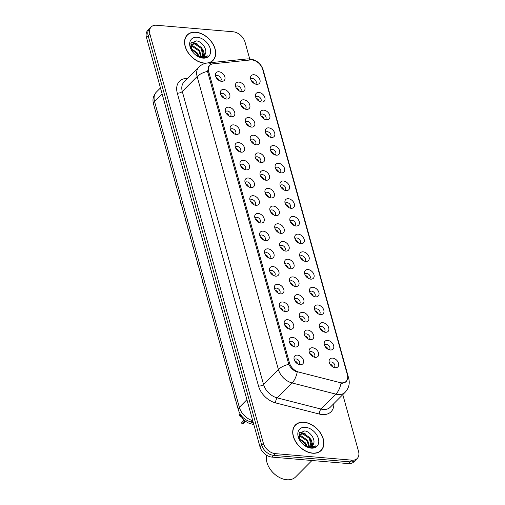 <?xml version="1.0" encoding="UTF-8"?>
<svg xmlns="http://www.w3.org/2000/svg" width="505" height="505" viewBox="0 0 505 505"><rect width="100%" height="100%" fill="white"/><g stroke="black" fill="none" stroke-linecap="round" stroke-linejoin="round"><path stroke-width="0.76" d="M226.467 99.049A5.606 3.87 -135.2 0 1 220.319 92.592A5.606 3.87 -135.2 0 1 223.81 89.454A5.606 3.87 -135.2 0 1 229.718 94.46A5.606 3.87 -135.2 0 1 226.827 99.062A5.606 3.87 -135.2 0 1 226.467 99.049M225.28 98.797A3.365 2.323 44.8 0 0 225.615 98.538A3.365 2.323 44.8 0 0 225.583 95.42A3.365 2.323 44.8 0 0 222.434 93.292A3.365 2.323 44.8 0 0 220.849 93.797A3.365 2.323 44.8 0 0 220.59 94.138M231.378 116.756A5.606 3.87 -135.2 0 1 225.23 110.298A5.606 3.87 -135.2 0 1 228.721 107.167A5.606 3.87 -135.2 0 1 234.629 112.167A5.606 3.87 -135.2 0 1 231.738 116.775A5.606 3.87 -135.2 0 1 231.378 116.756M230.192 116.51A3.365 2.323 44.8 0 0 230.532 116.251A3.365 2.323 44.8 0 0 230.495 113.126A3.365 2.323 44.8 0 0 227.345 110.999A3.365 2.323 44.8 0 0 225.76 111.504A3.365 2.323 44.8 0 0 225.501 111.851M236.289 134.469A5.606 3.87 -135.2 0 1 230.141 128.011A5.606 3.87 -135.2 0 1 233.632 124.88A5.606 3.87 -135.2 0 1 239.54 129.88A5.606 3.87 -135.2 0 1 236.649 134.488A5.606 3.87 -135.2 0 1 236.289 134.469M235.103 134.223A3.365 2.323 44.8 0 0 235.444 133.958A3.365 2.323 44.8 0 0 235.406 130.839A3.365 2.323 44.8 0 0 232.262 128.712A3.365 2.323 44.8 0 0 230.671 129.217A3.365 2.323 44.8 0 0 230.413 129.558M241.201 152.182A5.606 3.87 -135.2 0 1 235.052 145.724A5.606 3.87 -135.2 0 1 238.543 142.587A5.606 3.87 -135.2 0 1 244.452 147.593A5.606 3.87 -135.2 0 1 241.567 152.194A5.606 3.87 -135.2 0 1 241.201 152.182M240.014 151.929A3.365 2.323 44.8 0 0 240.355 151.67A3.365 2.323 44.8 0 0 240.317 148.552A3.365 2.323 44.8 0 0 237.173 146.425A3.365 2.323 44.8 0 0 235.582 146.93A3.365 2.323 44.8 0 0 235.324 147.271M246.112 169.888A5.606 3.87 -135.2 0 1 239.963 163.431A5.606 3.87 -135.2 0 1 243.454 160.3A5.606 3.87 -135.2 0 1 249.363 165.299A5.606 3.87 -135.2 0 1 246.478 169.907A5.606 3.87 -135.2 0 1 246.112 169.888M244.925 169.642A3.365 2.323 44.8 0 0 245.266 169.383A3.365 2.323 44.8 0 0 245.228 166.259A3.365 2.323 44.8 0 0 242.084 164.131A3.365 2.323 44.8 0 0 240.494 164.643A3.365 2.323 44.8 0 0 240.235 164.983M251.029 187.601A5.606 3.87 -135.2 0 1 244.875 181.143A5.606 3.87 -135.2 0 1 248.365 178.012A5.606 3.87 -135.2 0 1 254.274 183.012A5.606 3.87 -135.2 0 1 251.389 187.62A5.606 3.87 -135.2 0 1 251.029 187.601M249.836 187.355A3.365 2.323 44.8 0 0 250.177 187.09A3.365 2.323 44.8 0 0 250.139 183.971A3.365 2.323 44.8 0 0 246.995 181.844A3.365 2.323 44.8 0 0 245.405 182.349A3.365 2.323 44.8 0 0 245.146 182.69M255.94 205.314A5.606 3.87 -135.2 0 1 249.786 198.856A5.606 3.87 -135.2 0 1 253.276 195.719A5.606 3.87 -135.2 0 1 259.185 200.725A5.606 3.87 -135.2 0 1 256.3 205.327A5.606 3.87 -135.2 0 1 255.94 205.314M254.747 205.062A3.365 2.323 44.8 0 0 255.088 204.803A3.365 2.323 44.8 0 0 255.05 201.684A3.365 2.323 44.8 0 0 251.907 199.557A3.365 2.323 44.8 0 0 250.322 200.062A3.365 2.323 44.8 0 0 250.057 200.403M260.851 223.021A5.606 3.87 -135.2 0 1 254.697 216.563A5.606 3.87 -135.2 0 1 258.188 213.432A5.606 3.87 -135.2 0 1 264.096 218.431A5.606 3.87 -135.2 0 1 261.211 223.04A5.606 3.87 -135.2 0 1 260.851 223.021M259.658 222.774A3.365 2.323 44.8 0 0 259.999 222.516A3.365 2.323 44.8 0 0 259.961 219.391A3.365 2.323 44.8 0 0 256.818 217.264A3.365 2.323 44.8 0 0 255.233 217.775A3.365 2.323 44.8 0 0 254.968 218.116M265.763 240.733A5.606 3.87 -135.2 0 1 259.608 234.276A5.606 3.87 -135.2 0 1 263.099 231.145A5.606 3.87 -135.2 0 1 269.007 236.144A5.606 3.87 -135.2 0 1 266.122 240.752A5.606 3.87 -135.2 0 1 265.763 240.733M264.57 240.487A3.365 2.323 44.8 0 0 264.91 240.222A3.365 2.323 44.8 0 0 264.873 237.104A3.365 2.323 44.8 0 0 261.729 234.976A3.365 2.323 44.8 0 0 260.144 235.482A3.365 2.323 44.8 0 0 259.886 235.822M270.674 258.446A5.606 3.87 -135.2 0 1 264.519 251.989A5.606 3.87 -135.2 0 1 268.016 248.851A5.606 3.87 -135.2 0 1 273.918 253.857A5.606 3.87 -135.2 0 1 271.034 258.459A5.606 3.87 -135.2 0 1 270.674 258.446M269.481 258.194A3.365 2.323 44.8 0 0 269.822 257.935A3.365 2.323 44.8 0 0 269.784 254.817A3.365 2.323 44.8 0 0 266.64 252.689A3.365 2.323 44.8 0 0 265.056 253.194A3.365 2.323 44.8 0 0 264.797 253.535M275.585 276.153A5.606 3.87 -135.2 0 1 269.436 269.695A5.606 3.87 -135.2 0 1 272.927 266.564A5.606 3.87 -135.2 0 1 278.836 271.564A5.606 3.87 -135.2 0 1 275.945 276.172A5.606 3.87 -135.2 0 1 275.585 276.153M274.392 275.907A3.365 2.323 44.8 0 0 274.733 275.648A3.365 2.323 44.8 0 0 274.695 272.523A3.365 2.323 44.8 0 0 271.551 270.396A3.365 2.323 44.8 0 0 269.967 270.907A3.365 2.323 44.8 0 0 269.708 271.248M280.496 293.866A5.606 3.87 -135.2 0 1 274.348 287.408A5.606 3.87 -135.2 0 1 277.838 284.277A5.606 3.87 -135.2 0 1 283.747 289.277A5.606 3.87 -135.2 0 1 280.856 293.885A5.606 3.87 -135.2 0 1 280.496 293.866M279.303 293.62A3.365 2.323 44.8 0 0 279.644 293.355A3.365 2.323 44.8 0 0 279.612 290.236A3.365 2.323 44.8 0 0 276.462 288.109A3.365 2.323 44.8 0 0 274.878 288.614A3.365 2.323 44.8 0 0 274.619 288.955M285.407 311.579A5.606 3.87 -135.2 0 1 279.259 305.121A5.606 3.87 -135.2 0 1 282.75 301.984A5.606 3.87 -135.2 0 1 288.658 306.989A5.606 3.87 -135.2 0 1 285.767 311.591A5.606 3.87 -135.2 0 1 285.407 311.579M284.22 311.326A3.365 2.323 44.8 0 0 284.555 311.067A3.365 2.323 44.8 0 0 284.523 307.949A3.365 2.323 44.8 0 0 281.373 305.822A3.365 2.323 44.8 0 0 279.789 306.327A3.365 2.323 44.8 0 0 279.53 306.668M290.318 329.285A5.606 3.87 -135.2 0 1 284.17 322.828A5.606 3.87 -135.2 0 1 287.661 319.697A5.606 3.87 -135.2 0 1 293.569 324.696A5.606 3.87 -135.2 0 1 290.678 329.304A5.606 3.87 -135.2 0 1 290.318 329.285M289.131 329.039A3.365 2.323 44.8 0 0 289.472 328.78A3.365 2.323 44.8 0 0 289.434 325.656A3.365 2.323 44.8 0 0 286.284 323.528A3.365 2.323 44.8 0 0 284.7 324.04A3.365 2.323 44.8 0 0 284.441 324.38M295.229 346.998A5.606 3.87 -135.2 0 1 289.081 340.54A5.606 3.87 -135.2 0 1 292.572 337.409A5.606 3.87 -135.2 0 1 298.48 342.409A5.606 3.87 -135.2 0 1 295.589 347.017A5.606 3.87 -135.2 0 1 295.229 346.998M294.043 346.752A3.365 2.323 44.8 0 0 294.383 346.487A3.365 2.323 44.8 0 0 294.346 343.368A3.365 2.323 44.8 0 0 291.202 341.241A3.365 2.323 44.8 0 0 289.611 341.746A3.365 2.323 44.8 0 0 289.352 342.087M300.14 364.711A5.606 3.87 -135.2 0 1 293.992 358.253A5.606 3.87 -135.2 0 1 297.483 355.116A5.606 3.87 -135.2 0 1 303.391 360.122A5.606 3.87 -135.2 0 1 300.5 364.724A5.606 3.87 -135.2 0 1 300.14 364.711M298.954 364.459A3.365 2.323 44.8 0 0 299.295 364.2A3.365 2.323 44.8 0 0 299.257 361.081A3.365 2.323 44.8 0 0 296.113 358.954A3.365 2.323 44.8 0 0 294.522 359.459A3.365 2.323 44.8 0 0 294.264 359.8M221.556 81.337A5.606 3.87 -135.2 0 1 215.408 74.879A5.606 3.87 -135.2 0 1 218.899 71.748A5.606 3.87 -135.2 0 1 224.807 76.747A5.606 3.87 -135.2 0 1 221.916 81.355A5.606 3.87 -135.2 0 1 221.556 81.337M220.369 81.09A3.365 2.323 44.8 0 0 220.704 80.825A3.365 2.323 44.8 0 0 220.672 77.707A3.365 2.323 44.8 0 0 217.522 75.58A3.365 2.323 44.8 0 0 215.938 76.085A3.365 2.323 44.8 0 0 215.679 76.425M246.472 109.396A5.606 3.87 -135.2 0 1 240.323 102.938A5.606 3.87 -135.2 0 1 243.814 99.807A5.606 3.87 -135.2 0 1 249.722 104.806A5.606 3.87 -135.2 0 1 246.831 109.415A5.606 3.87 -135.2 0 1 246.472 109.396M245.285 109.149A3.365 2.323 44.8 0 0 245.619 108.891A3.365 2.323 44.8 0 0 245.588 105.766A3.365 2.323 44.8 0 0 242.438 103.639A3.365 2.323 44.8 0 0 240.853 104.15A3.365 2.323 44.8 0 0 240.595 104.491M251.383 127.109A5.606 3.87 -135.2 0 1 245.234 120.651A5.606 3.87 -135.2 0 1 248.725 117.52A5.606 3.87 -135.2 0 1 254.634 122.519A5.606 3.87 -135.2 0 1 251.743 127.127A5.606 3.87 -135.2 0 1 251.383 127.109M250.196 126.862A3.365 2.323 44.8 0 0 250.537 126.597A3.365 2.323 44.8 0 0 250.499 123.479A3.365 2.323 44.8 0 0 247.349 121.352A3.365 2.323 44.8 0 0 245.765 121.856A3.365 2.323 44.8 0 0 245.506 122.197M256.294 144.821A5.606 3.87 -135.2 0 1 250.145 138.364A5.606 3.87 -135.2 0 1 253.636 135.226A5.606 3.87 -135.2 0 1 259.545 140.232A5.606 3.87 -135.2 0 1 256.654 144.834A5.606 3.87 -135.2 0 1 256.294 144.821M255.107 144.575A3.365 2.323 44.8 0 0 255.448 144.31A3.365 2.323 44.8 0 0 255.41 141.192A3.365 2.323 44.8 0 0 252.26 139.064A3.365 2.323 44.8 0 0 250.676 139.569A3.365 2.323 44.8 0 0 250.417 139.91M261.205 162.528A5.606 3.87 -135.2 0 1 255.057 156.07A5.606 3.87 -135.2 0 1 258.547 152.939A5.606 3.87 -135.2 0 1 264.456 157.939A5.606 3.87 -135.2 0 1 261.565 162.547A5.606 3.87 -135.2 0 1 261.205 162.528M260.018 162.282A3.365 2.323 44.8 0 0 260.359 162.023A3.365 2.323 44.8 0 0 260.321 158.898A3.365 2.323 44.8 0 0 257.178 156.771A3.365 2.323 44.8 0 0 255.587 157.282A3.365 2.323 44.8 0 0 255.328 157.623M266.116 180.241A5.606 3.87 -135.2 0 1 259.968 173.783A5.606 3.87 -135.2 0 1 263.459 170.652A5.606 3.87 -135.2 0 1 269.367 175.652A5.606 3.87 -135.2 0 1 266.482 180.26A5.606 3.87 -135.2 0 1 266.116 180.241M264.929 179.995A3.365 2.323 44.8 0 0 265.27 179.73A3.365 2.323 44.8 0 0 265.232 176.611A3.365 2.323 44.8 0 0 262.089 174.484A3.365 2.323 44.8 0 0 260.498 174.989A3.365 2.323 44.8 0 0 260.239 175.33M271.034 197.954A5.606 3.87 -135.2 0 1 264.879 191.496A5.606 3.87 -135.2 0 1 268.37 188.359A5.606 3.87 -135.2 0 1 274.278 193.364A5.606 3.87 -135.2 0 1 271.393 197.966A5.606 3.87 -135.2 0 1 271.034 197.954M269.84 197.707A3.365 2.323 44.8 0 0 270.181 197.442A3.365 2.323 44.8 0 0 270.143 194.324A3.365 2.323 44.8 0 0 267 192.197A3.365 2.323 44.8 0 0 265.409 192.702A3.365 2.323 44.8 0 0 265.15 193.043M275.945 215.66A5.606 3.87 -135.2 0 1 269.79 209.203A5.606 3.87 -135.2 0 1 273.281 206.072A5.606 3.87 -135.2 0 1 279.189 211.071A5.606 3.87 -135.2 0 1 276.304 215.679A5.606 3.87 -135.2 0 1 275.945 215.66M274.752 215.414A3.365 2.323 44.8 0 0 275.092 215.155A3.365 2.323 44.8 0 0 275.055 212.031A3.365 2.323 44.8 0 0 271.911 209.903A3.365 2.323 44.8 0 0 270.32 210.415A3.365 2.323 44.8 0 0 270.061 210.755M280.856 233.373A5.606 3.87 -135.2 0 1 274.701 226.915A5.606 3.87 -135.2 0 1 278.192 223.784A5.606 3.87 -135.2 0 1 284.1 228.784A5.606 3.87 -135.2 0 1 281.216 233.392A5.606 3.87 -135.2 0 1 280.856 233.373M279.663 233.127A3.365 2.323 44.8 0 0 280.004 232.862A3.365 2.323 44.8 0 0 279.966 229.743A3.365 2.323 44.8 0 0 276.822 227.616A3.365 2.323 44.8 0 0 275.238 228.121A3.365 2.323 44.8 0 0 274.973 228.462M285.767 251.086A5.606 3.87 -135.2 0 1 279.612 244.628A5.606 3.87 -135.2 0 1 283.103 241.491A5.606 3.87 -135.2 0 1 289.011 246.497A5.606 3.87 -135.2 0 1 286.127 251.099A5.606 3.87 -135.2 0 1 285.767 251.086M284.574 250.84A3.365 2.323 44.8 0 0 284.915 250.575A3.365 2.323 44.8 0 0 284.877 247.456A3.365 2.323 44.8 0 0 281.733 245.329A3.365 2.323 44.8 0 0 280.149 245.834A3.365 2.323 44.8 0 0 279.89 246.175M290.678 268.793A5.606 3.87 -135.2 0 1 284.523 262.335A5.606 3.87 -135.2 0 1 288.014 259.204A5.606 3.87 -135.2 0 1 293.923 264.203A5.606 3.87 -135.2 0 1 291.038 268.811A5.606 3.87 -135.2 0 1 290.678 268.793M289.485 268.546A3.365 2.323 44.8 0 0 289.826 268.288A3.365 2.323 44.8 0 0 289.788 265.163A3.365 2.323 44.8 0 0 286.644 263.036A3.365 2.323 44.8 0 0 285.06 263.547A3.365 2.323 44.8 0 0 284.801 263.888M295.589 286.505A5.606 3.87 -135.2 0 1 289.441 280.048A5.606 3.87 -135.2 0 1 292.932 276.917A5.606 3.87 -135.2 0 1 298.84 281.916A5.606 3.87 -135.2 0 1 295.949 286.524A5.606 3.87 -135.2 0 1 295.589 286.505M294.396 286.259A3.365 2.323 44.8 0 0 294.737 285.994A3.365 2.323 44.8 0 0 294.699 282.876A3.365 2.323 44.8 0 0 291.555 280.748A3.365 2.323 44.8 0 0 289.971 281.253A3.365 2.323 44.8 0 0 289.712 281.594M300.5 304.218A5.606 3.87 -135.2 0 1 294.352 297.761A5.606 3.87 -135.2 0 1 297.843 294.623A5.606 3.87 -135.2 0 1 303.751 299.629A5.606 3.87 -135.2 0 1 300.86 304.231A5.606 3.87 -135.2 0 1 300.5 304.218M299.307 303.972A3.365 2.323 44.8 0 0 299.648 303.707A3.365 2.323 44.8 0 0 299.61 300.589A3.365 2.323 44.8 0 0 296.467 298.461A3.365 2.323 44.8 0 0 294.882 298.966A3.365 2.323 44.8 0 0 294.623 299.307M305.411 321.925A5.606 3.87 -135.2 0 1 299.263 315.467A5.606 3.87 -135.2 0 1 302.754 312.336A5.606 3.87 -135.2 0 1 308.662 317.336A5.606 3.87 -135.2 0 1 305.771 321.944A5.606 3.87 -135.2 0 1 305.411 321.925M304.225 321.679A3.365 2.323 44.8 0 0 304.559 321.42A3.365 2.323 44.8 0 0 304.528 318.295A3.365 2.323 44.8 0 0 301.378 316.168A3.365 2.323 44.8 0 0 299.793 316.679A3.365 2.323 44.8 0 0 299.534 317.02M310.322 339.638A5.606 3.87 -135.2 0 1 304.174 333.18A5.606 3.87 -135.2 0 1 307.665 330.049A5.606 3.87 -135.2 0 1 313.573 335.049A5.606 3.87 -135.2 0 1 310.682 339.657A5.606 3.87 -135.2 0 1 310.322 339.638M309.136 339.392A3.365 2.323 44.8 0 0 309.47 339.126A3.365 2.323 44.8 0 0 309.439 336.008A3.365 2.323 44.8 0 0 306.289 333.881A3.365 2.323 44.8 0 0 304.704 334.386A3.365 2.323 44.8 0 0 304.446 334.727M315.234 357.351A5.606 3.87 -135.2 0 1 309.085 350.893A5.606 3.87 -135.2 0 1 312.576 347.756A5.606 3.87 -135.2 0 1 318.485 352.761A5.606 3.87 -135.2 0 1 315.593 357.363A5.606 3.87 -135.2 0 1 315.234 357.351M314.047 357.104A3.365 2.323 44.8 0 0 314.388 356.839A3.365 2.323 44.8 0 0 314.35 353.721A3.365 2.323 44.8 0 0 311.2 351.594A3.365 2.323 44.8 0 0 309.615 352.099A3.365 2.323 44.8 0 0 309.357 352.44M241.56 91.689A5.606 3.87 -135.2 0 1 235.412 85.231A5.606 3.87 -135.2 0 1 238.903 82.094A5.606 3.87 -135.2 0 1 244.811 87.1A5.606 3.87 -135.2 0 1 241.92 91.702A5.606 3.87 -135.2 0 1 241.56 91.689M240.367 91.437A3.365 2.323 44.8 0 0 240.708 91.178A3.365 2.323 44.8 0 0 240.67 88.059A3.365 2.323 44.8 0 0 237.527 85.932A3.365 2.323 44.8 0 0 235.942 86.437A3.365 2.323 44.8 0 0 235.684 86.778M261.565 102.035A5.606 3.87 -135.2 0 1 255.416 95.578A5.606 3.87 -135.2 0 1 258.907 92.447A5.606 3.87 -135.2 0 1 264.816 97.446A5.606 3.87 -135.2 0 1 261.925 102.054A5.606 3.87 -135.2 0 1 261.565 102.035M260.372 101.789A3.365 2.323 44.8 0 0 260.713 101.53A3.365 2.323 44.8 0 0 260.675 98.412A3.365 2.323 44.8 0 0 257.531 96.278A3.365 2.323 44.8 0 0 255.947 96.79A3.365 2.323 44.8 0 0 255.688 97.13M266.476 119.748A5.606 3.87 -135.2 0 1 260.327 113.29A5.606 3.87 -135.2 0 1 263.818 110.159A5.606 3.87 -135.2 0 1 269.727 115.159A5.606 3.87 -135.2 0 1 266.836 119.767A5.606 3.87 -135.2 0 1 266.476 119.748M265.283 119.502A3.365 2.323 44.8 0 0 265.624 119.237A3.365 2.323 44.8 0 0 265.592 116.118A3.365 2.323 44.8 0 0 262.442 113.991A3.365 2.323 44.8 0 0 260.858 114.496A3.365 2.323 44.8 0 0 260.599 114.837M271.387 137.461A5.606 3.87 -135.2 0 1 265.239 131.003A5.606 3.87 -135.2 0 1 268.729 127.866A5.606 3.87 -135.2 0 1 274.638 132.872A5.606 3.87 -135.2 0 1 271.747 137.474A5.606 3.87 -135.2 0 1 271.387 137.461M270.2 137.215A3.365 2.323 44.8 0 0 270.535 136.95A3.365 2.323 44.8 0 0 270.503 133.831A3.365 2.323 44.8 0 0 267.353 131.704A3.365 2.323 44.8 0 0 265.769 132.209A3.365 2.323 44.8 0 0 265.51 132.55M276.298 155.168A5.606 3.87 -135.2 0 1 270.15 148.71A5.606 3.87 -135.2 0 1 273.641 145.579A5.606 3.87 -135.2 0 1 279.549 150.578A5.606 3.87 -135.2 0 1 276.658 155.186A5.606 3.87 -135.2 0 1 276.298 155.168M275.111 154.921A3.365 2.323 44.8 0 0 275.452 154.663A3.365 2.323 44.8 0 0 275.414 151.544A3.365 2.323 44.8 0 0 272.264 149.411A3.365 2.323 44.8 0 0 270.68 149.922A3.365 2.323 44.8 0 0 270.421 150.263M281.209 172.88A5.606 3.87 -135.2 0 1 275.061 166.423A5.606 3.87 -135.2 0 1 278.552 163.292A5.606 3.87 -135.2 0 1 284.46 168.291A5.606 3.87 -135.2 0 1 281.569 172.899A5.606 3.87 -135.2 0 1 281.209 172.88M280.022 172.634A3.365 2.323 44.8 0 0 280.363 172.369A3.365 2.323 44.8 0 0 280.325 169.251A3.365 2.323 44.8 0 0 277.182 167.123A3.365 2.323 44.8 0 0 275.591 167.628A3.365 2.323 44.8 0 0 275.332 167.969M286.12 190.593A5.606 3.87 -135.2 0 1 279.972 184.136A5.606 3.87 -135.2 0 1 283.463 180.998A5.606 3.87 -135.2 0 1 289.371 186.004A5.606 3.87 -135.2 0 1 286.48 190.606A5.606 3.87 -135.2 0 1 286.12 190.593M284.934 190.347A3.365 2.323 44.8 0 0 285.274 190.082A3.365 2.323 44.8 0 0 285.237 186.964A3.365 2.323 44.8 0 0 282.093 184.836A3.365 2.323 44.8 0 0 280.502 185.341A3.365 2.323 44.8 0 0 280.243 185.682M291.031 208.3A5.606 3.87 -135.2 0 1 284.883 201.842A5.606 3.87 -135.2 0 1 288.374 198.711A5.606 3.87 -135.2 0 1 294.282 203.711A5.606 3.87 -135.2 0 1 291.398 208.319A5.606 3.87 -135.2 0 1 291.031 208.3M289.845 208.054A3.365 2.323 44.8 0 0 290.186 207.795A3.365 2.323 44.8 0 0 290.148 204.677A3.365 2.323 44.8 0 0 287.004 202.543A3.365 2.323 44.8 0 0 285.413 203.054A3.365 2.323 44.8 0 0 285.155 203.395M295.949 226.013A5.606 3.87 -135.2 0 1 289.794 219.555A5.606 3.87 -135.2 0 1 293.285 216.424A5.606 3.87 -135.2 0 1 299.194 221.424A5.606 3.87 -135.2 0 1 296.309 226.032A5.606 3.87 -135.2 0 1 295.949 226.013M294.756 225.767A3.365 2.323 44.8 0 0 295.097 225.501A3.365 2.323 44.8 0 0 295.059 222.383A3.365 2.323 44.8 0 0 291.915 220.256A3.365 2.323 44.8 0 0 290.325 220.761A3.365 2.323 44.8 0 0 290.066 221.102M300.86 243.726A5.606 3.87 -135.2 0 1 294.705 237.268A5.606 3.87 -135.2 0 1 298.196 234.137A5.606 3.87 -135.2 0 1 304.105 239.136A5.606 3.87 -135.2 0 1 301.22 243.738A5.606 3.87 -135.2 0 1 300.86 243.726M299.667 243.479A3.365 2.323 44.8 0 0 300.008 243.214A3.365 2.323 44.8 0 0 299.97 240.096A3.365 2.323 44.8 0 0 296.826 237.969A3.365 2.323 44.8 0 0 295.242 238.474A3.365 2.323 44.8 0 0 294.977 238.814M305.771 261.432A5.606 3.87 -135.2 0 1 299.616 254.975A5.606 3.87 -135.2 0 1 303.107 251.843A5.606 3.87 -135.2 0 1 309.016 256.843A5.606 3.87 -135.2 0 1 306.131 261.451A5.606 3.87 -135.2 0 1 305.771 261.432M304.578 261.186A3.365 2.323 44.8 0 0 304.919 260.927A3.365 2.323 44.8 0 0 304.881 257.809A3.365 2.323 44.8 0 0 301.738 255.675A3.365 2.323 44.8 0 0 300.153 256.186A3.365 2.323 44.8 0 0 299.888 256.527M310.682 279.145A5.606 3.87 -135.2 0 1 304.528 272.687A5.606 3.87 -135.2 0 1 308.018 269.556A5.606 3.87 -135.2 0 1 313.927 274.556A5.606 3.87 -135.2 0 1 311.042 279.164A5.606 3.87 -135.2 0 1 310.682 279.145M309.489 278.899A3.365 2.323 44.8 0 0 309.83 278.634A3.365 2.323 44.8 0 0 309.792 275.515A3.365 2.323 44.8 0 0 306.649 273.388A3.365 2.323 44.8 0 0 305.064 273.893A3.365 2.323 44.8 0 0 304.805 274.234M315.593 296.858A5.606 3.87 -135.2 0 1 309.439 290.4A5.606 3.87 -135.2 0 1 312.936 287.269A5.606 3.87 -135.2 0 1 318.838 292.269A5.606 3.87 -135.2 0 1 315.953 296.871A5.606 3.87 -135.2 0 1 315.593 296.858M314.4 296.612A3.365 2.323 44.8 0 0 314.741 296.347A3.365 2.323 44.8 0 0 314.703 293.228A3.365 2.323 44.8 0 0 311.56 291.101A3.365 2.323 44.8 0 0 309.975 291.606A3.365 2.323 44.8 0 0 309.716 291.947M320.505 314.565A5.606 3.87 -135.2 0 1 314.356 308.107A5.606 3.87 -135.2 0 1 317.847 304.976A5.606 3.87 -135.2 0 1 323.755 309.975A5.606 3.87 -135.2 0 1 320.864 314.583A5.606 3.87 -135.2 0 1 320.505 314.565M319.311 314.318A3.365 2.323 44.8 0 0 319.652 314.059A3.365 2.323 44.8 0 0 319.614 310.941A3.365 2.323 44.8 0 0 316.471 308.808A3.365 2.323 44.8 0 0 314.886 309.319A3.365 2.323 44.8 0 0 314.628 309.66M325.416 332.277A5.606 3.87 -135.2 0 1 319.267 325.82A5.606 3.87 -135.2 0 1 322.758 322.689A5.606 3.87 -135.2 0 1 328.667 327.688A5.606 3.87 -135.2 0 1 325.776 332.296A5.606 3.87 -135.2 0 1 325.416 332.277M324.223 332.031A3.365 2.323 44.8 0 0 324.563 331.772A3.365 2.323 44.8 0 0 324.526 328.648A3.365 2.323 44.8 0 0 321.382 326.52A3.365 2.323 44.8 0 0 319.798 327.025A3.365 2.323 44.8 0 0 319.539 327.366M330.327 349.99A5.606 3.87 -135.2 0 1 324.178 343.533A5.606 3.87 -135.2 0 1 327.669 340.402A5.606 3.87 -135.2 0 1 333.578 345.401A5.606 3.87 -135.2 0 1 330.687 350.003A5.606 3.87 -135.2 0 1 330.327 349.99M329.14 349.744A3.365 2.323 44.8 0 0 329.475 349.479A3.365 2.323 44.8 0 0 329.443 346.361A3.365 2.323 44.8 0 0 326.293 344.233A3.365 2.323 44.8 0 0 324.709 344.738A3.365 2.323 44.8 0 0 324.45 345.079M335.238 367.703A5.606 3.87 -135.2 0 1 329.09 361.239A5.606 3.87 -135.2 0 1 332.58 358.108A5.606 3.87 -135.2 0 1 338.489 363.108A5.606 3.87 -135.2 0 1 335.598 367.716A5.606 3.87 -135.2 0 1 335.238 367.703M334.051 367.451A3.365 2.323 44.8 0 0 334.392 367.192A3.365 2.323 44.8 0 0 334.354 364.073A3.365 2.323 44.8 0 0 331.204 361.94A3.365 2.323 44.8 0 0 329.62 362.451A3.365 2.323 44.8 0 0 329.361 362.792M256.654 84.329A5.606 3.87 -135.2 0 1 250.499 77.871A5.606 3.87 -135.2 0 1 253.996 74.734A5.606 3.87 -135.2 0 1 259.898 79.739A5.606 3.87 -135.2 0 1 257.013 84.341A5.606 3.87 -135.2 0 1 256.654 84.329M255.461 84.082A3.365 2.323 44.8 0 0 255.801 83.817A3.365 2.323 44.8 0 0 255.764 80.699A3.365 2.323 44.8 0 0 252.62 78.572A3.365 2.323 44.8 0 0 251.035 79.077A3.365 2.323 44.8 0 0 250.777 79.418M250.499 59.956A10.087 6.969 -135.2 0 1 251.913 59.95A10.087 6.969 -135.2 0 1 262.65 69.292L347.408 374.918A10.087 6.969 -135.2 0 1 346.215 381.319A10.087 6.969 -135.2 0 1 339.972 382.582L298.752 372.078A10.087 6.969 -135.2 0 1 289.504 362.994L208.716 71.685A10.087 6.969 -135.2 0 1 209.903 65.284A10.087 6.969 -135.2 0 1 213.249 63.775L250.499 59.956M253.807 424.547L250.512 423.708A11.211 7.745 -135.2 0 1 240.563 414.611M251.301 80.592A3.365 2.323 -135.2 0 1 254.28 83.559M329.885 363.966A3.365 2.323 -135.2 0 1 332.871 366.933M324.974 346.26A3.365 2.323 -135.2 0 1 327.96 349.22M320.063 328.547A3.365 2.323 -135.2 0 1 323.048 331.507M315.152 310.834A3.365 2.323 -135.2 0 1 318.137 313.801M310.24 293.127A3.365 2.323 -135.2 0 1 313.22 296.088M305.329 275.414A3.365 2.323 -135.2 0 1 308.309 278.375M300.418 257.702A3.365 2.323 -135.2 0 1 303.398 260.668M295.507 239.995A3.365 2.323 -135.2 0 1 298.487 242.956M290.596 222.282A3.365 2.323 -135.2 0 1 293.575 225.243M285.685 204.569A3.365 2.323 -135.2 0 1 288.664 207.536M280.774 186.863A3.365 2.323 -135.2 0 1 283.753 189.823M275.863 169.15A3.365 2.323 -135.2 0 1 278.842 172.11M270.945 151.437A3.365 2.323 -135.2 0 1 273.931 154.404M266.034 133.724A3.365 2.323 -135.2 0 1 269.02 136.691M261.123 116.017A3.365 2.323 -135.2 0 1 264.109 118.978M256.212 98.305A3.365 2.323 -135.2 0 1 259.198 101.271M236.207 87.952A3.365 2.323 -135.2 0 1 239.193 90.919M309.887 353.614A3.365 2.323 -135.2 0 1 312.866 356.58M304.969 335.907A3.365 2.323 -135.2 0 1 307.955 338.868M300.058 318.194A3.365 2.323 -135.2 0 1 303.044 321.161M295.147 300.481A3.365 2.323 -135.2 0 1 298.133 303.448M290.236 282.775A3.365 2.323 -135.2 0 1 293.216 285.735M285.325 265.062A3.365 2.323 -135.2 0 1 288.305 268.029M280.414 247.349A3.365 2.323 -135.2 0 1 283.393 250.316M275.503 229.642A3.365 2.323 -135.2 0 1 278.482 232.603M270.592 211.93A3.365 2.323 -135.2 0 1 273.571 214.896M265.68 194.217A3.365 2.323 -135.2 0 1 268.66 197.184M260.769 176.51A3.365 2.323 -135.2 0 1 263.749 179.471M255.858 158.797A3.365 2.323 -135.2 0 1 258.838 161.764M250.947 141.084A3.365 2.323 -135.2 0 1 253.927 144.051M246.03 123.378A3.365 2.323 -135.2 0 1 249.016 126.338M241.119 105.665A3.365 2.323 -135.2 0 1 244.104 108.632M216.203 77.606A3.365 2.323 -135.2 0 1 219.189 80.566M294.794 360.974A3.365 2.323 -135.2 0 1 297.773 363.941M289.883 343.267A3.365 2.323 -135.2 0 1 292.862 346.228M284.971 325.555A3.365 2.323 -135.2 0 1 287.951 328.521M280.054 307.842A3.365 2.323 -135.2 0 1 283.04 310.809M275.143 290.135A3.365 2.323 -135.2 0 1 278.129 293.096M270.232 272.422A3.365 2.323 -135.2 0 1 273.218 275.389M265.321 254.709A3.365 2.323 -135.2 0 1 268.3 257.676M260.41 237.003A3.365 2.323 -135.2 0 1 263.389 239.963M255.498 219.29A3.365 2.323 -135.2 0 1 258.478 222.257M250.587 201.577A3.365 2.323 -135.2 0 1 253.567 204.544M245.676 183.87A3.365 2.323 -135.2 0 1 248.656 186.831M240.765 166.158A3.365 2.323 -135.2 0 1 243.745 169.125M235.854 148.445A3.365 2.323 -135.2 0 1 238.833 151.412M230.943 130.738A3.365 2.323 -135.2 0 1 233.922 133.699M226.032 113.025A3.365 2.323 -135.2 0 1 229.011 115.992M221.114 95.312A3.365 2.323 -135.2 0 1 224.1 98.279M208.792 62.854A18.117 12.518 44.8 0 0 212.984 60.474A18.117 12.518 44.8 0 0 212.782 43.657A18.117 12.518 44.8 0 0 195.833 32.194A18.117 12.518 44.8 0 0 187.286 34.921A18.117 12.518 44.8 0 0 187.481 51.731A18.117 12.518 44.8 0 0 204.43 63.201A18.117 12.518 44.8 0 0 205.825 63.251M187.159 35.312A18.117 12.518 44.8 0 0 186.572 35.735M303.997 422.212A18.117 12.518 44.8 0 0 295.444 424.939A18.117 12.518 44.8 0 0 295.646 441.755A18.117 12.518 44.8 0 0 312.595 453.225A18.117 12.518 44.8 0 0 321.142 450.492A18.117 12.518 44.8 0 0 320.946 433.681A18.117 12.518 44.8 0 0 303.997 422.212M295.318 425.336A18.117 12.518 44.8 0 0 294.731 425.753M347.737 377.607L346.38 381.66L342.321 383.27L341.026 383.238A13.073 6.142 104.3 0 1 335.907 394.127L292.086 382.967A14.942 10.327 -135.2 0 1 278.388 369.502L197.139 76.539A13.073 6.016 -15.5 0 1 207.542 71.363L209.108 65.795M249.697 58.908L245.051 42.161A11.211 7.745 44.8 0 0 233.121 31.777L156.506 25.25A11.211 7.745 44.8 0 0 151.216 26.935L147.788 30.388A11.211 7.745 44.8 0 0 146.469 37.496L259.949 446.698A11.211 7.745 44.8 0 0 271.879 457.082L348.494 463.609L350.211 461.886A11.211 7.745 44.8 0 0 355.501 460.2A11.211 7.745 44.8 0 1 350.211 461.886L273.59 455.358L350.211 461.886L351.922 460.162A11.211 7.745 44.8 0 0 357.212 458.477A11.211 7.745 44.8 0 0 358.531 451.363L342.8 394.626M259.949 446.698L261.666 444.974A11.211 7.745 44.8 0 0 273.59 455.358A11.211 7.745 44.8 0 1 261.666 444.974L148.18 35.773L261.666 444.974L263.376 443.251A11.211 7.745 44.8 0 0 275.307 453.635L351.922 460.162M149.499 28.659A11.211 7.745 44.8 0 0 148.18 35.773A11.211 7.745 44.8 0 1 149.499 28.659M288.784 364.326A13.073 6.016 164.5 0 0 278.388 369.502L263.528 384.444A14.942 10.327 44.8 0 0 277.232 397.902L292.086 382.967A13.073 6.142 104.3 0 0 297.199 372.122C293.424 370.613 290.615 368.012 288.784 364.326L207.542 71.363M151.216 26.935A11.211 7.745 44.8 0 0 149.897 34.05L263.376 443.251M320.334 451.211A18.117 12.518 44.8 0 0 320.751 450.624M212.169 61.193A18.117 12.518 44.8 0 0 212.592 60.6M348.494 463.609A11.211 7.745 44.8 0 0 353.784 461.923L357.212 458.477M251.768 81.311L251.515 80.945M252.847 82.523L252.33 81.059M236.675 88.672L236.422 88.306M237.754 89.877L237.236 88.419M161.486 132.733A4.109 2.841 44.8 0 0 161.183 132.613L161.026 131.085M163.424 140.693L163.266 139.165M217.232 78.067L217.75 79.531M216.67 78.325L216.418 77.953M256.679 99.024L256.426 98.658M257.758 100.23L257.241 98.772M261.59 116.737L261.337 116.371M262.669 117.943L262.152 116.478M266.501 134.444L266.249 134.077M267.581 135.656L267.063 134.191M271.412 152.156L271.16 151.79M272.492 153.362L271.974 151.904M241.586 106.385L241.333 106.018M242.665 107.59L242.148 106.126M246.497 124.097L246.244 123.731M247.576 125.303L247.059 123.839M251.408 141.804L251.155 141.438M252.494 143.01L251.97 141.552M204.386 63.043A17.934 12.391 44.8 0 0 212.851 60.341A17.934 12.391 44.8 0 0 212.649 43.701A17.934 12.391 44.8 0 0 195.877 32.352A17.934 12.391 44.8 0 0 187.418 35.053A17.934 12.391 44.8 0 0 187.614 51.693A17.934 12.391 44.8 0 0 204.386 63.043M190.682 45.873L192.866 45.759L199.513 50.292L201.369 56.838M190.568 46.372L192.26 46.365L198.913 50.904L200.82 56.863M196.495 55.588A8.446 5.833 44.8 0 0 200.232 56.838A8.446 5.833 44.8 0 0 204.216 55.569A8.446 5.833 44.8 0 0 204.815 54.792L204.184 55.6M190.511 47.281L191.572 44.333L195.284 43.329L201.931 47.861L203.534 55.493L203.174 56.326M191.288 44.655L194.684 43.935L201.331 48.467L202.776 56.509M190.745 48.24L197.095 52.728L198.825 56.579M191.041 49.086L196.489 53.334L197.985 56.301M196.83 55.815L202.151 57.721C204.437 57.886 206.229 57.273 207.53 55.866L201.173 57.273L196.546 55.619M197.24 37.275A12.183 8.415 44.8 0 0 191.919 50.866A12.183 8.415 44.8 0 0 197.007 55.929A12.183 8.415 44.8 0 0 203.023 58.119A12.183 8.415 44.8 0 0 210.206 48.556A12.183 8.415 44.8 0 0 197.24 37.275M204.815 54.792C208.275 50.55 202.398 41.505 196.521 40.892L190.89 43.323L191.742 50.557M191.206 42.773L195.025 43.297M191.42 42.483L193.314 42.496L197.442 43.992M202.871 49.452L204.677 55.007M198.036 54.313L199.153 56.667M312.551 453.061A17.934 12.391 44.8 0 0 321.01 450.359A17.934 12.391 44.8 0 0 320.814 433.719A17.934 12.391 44.8 0 0 304.042 422.369A17.934 12.391 44.8 0 0 295.577 425.071A17.934 12.391 44.8 0 0 295.779 441.711A17.934 12.391 44.8 0 0 312.551 453.061M266.64 455.251A18.679 12.903 44.8 0 0 269.796 468.634A18.679 12.903 44.8 0 0 277.599 476.392A18.679 12.903 44.8 0 0 286.827 479.75A18.679 12.903 44.8 0 0 295.64 476.935L311.983 460.497M298.846 435.897L301.03 435.783L307.678 440.316L309.533 446.856M298.733 436.389L300.425 436.389L307.072 440.922L308.978 446.881M304.66 445.606A8.446 5.833 44.8 0 0 308.397 446.862A8.446 5.833 44.8 0 0 312.38 445.587A8.446 5.833 44.8 0 0 312.98 444.817L312.349 445.618M298.67 437.305L299.73 434.351L303.448 433.347L310.095 437.885L311.699 445.517L311.339 446.344M299.452 434.672L302.842 433.959L309.489 438.491L310.941 446.527M298.909 438.264L305.26 442.746L306.983 446.603M299.2 439.104L304.654 443.358L306.144 446.325M304.995 445.839L310.316 447.739C312.595 447.91 314.388 447.291 315.694 445.89L309.338 447.291L304.711 445.644M305.405 427.293A12.183 8.415 44.8 0 0 300.077 440.89A12.183 8.415 44.8 0 0 305.171 445.953A12.183 8.415 44.8 0 0 311.187 448.143A12.183 8.415 44.8 0 0 318.371 438.574A12.183 8.415 44.8 0 0 305.405 427.293M312.98 444.817C316.433 440.568 310.556 431.522 304.685 430.916L299.055 433.341L299.907 440.575M269.796 468.634L269.916 468.817A17.934 12.391 44.8 0 0 277.409 476.272L277.599 476.392M299.364 432.798L303.189 433.315M299.579 432.501L301.479 432.52L305.607 434.016M311.036 439.47L312.841 445.025M306.194 444.337L307.318 446.685M276.323 169.869L276.071 169.503M277.409 171.075L276.885 169.611M281.234 187.576L280.982 187.21M282.32 188.788L281.796 187.323M286.146 205.289L285.893 204.923M287.231 206.494L286.707 205.036M256.319 159.517L256.067 159.151M257.405 160.723L256.881 159.258M261.23 177.23L260.978 176.864M262.316 178.435L261.792 176.971M266.141 194.936L265.895 194.57M267.227 196.142L266.703 194.684M291.057 223.002L290.811 222.636M292.142 224.207L291.619 222.743M295.968 240.708L295.722 240.342M297.054 241.92L296.53 240.456M300.879 258.421L300.633 258.055M301.965 259.627L301.441 258.169M305.796 276.134L305.544 275.768M306.876 277.34L306.352 275.875M310.708 293.841L310.455 293.474M311.787 295.053L311.263 293.588M271.052 212.649L270.806 212.283M272.138 213.855L271.614 212.39M275.964 230.362L275.717 229.996M277.049 231.568L276.525 230.103M280.881 248.069L280.628 247.702M281.96 249.274L281.436 247.816M285.792 265.781L285.54 265.415M286.872 266.987L286.348 265.529M290.703 283.494L290.451 283.128M291.783 284.7L291.265 283.236M315.619 311.553L315.366 311.187M316.698 312.759L316.18 311.301M320.53 329.266L320.277 328.9M321.609 330.472L321.092 329.007M325.441 346.973L325.188 346.607M326.52 348.185L326.003 346.72M330.352 364.686L330.1 364.32M331.431 365.891L330.914 364.433M295.614 301.201L295.362 300.835M296.694 302.407L296.176 300.948M300.525 318.914L300.273 318.548M301.605 320.12L301.087 318.661M305.437 336.627L305.184 336.261M306.516 337.832L305.998 336.368M310.348 354.333L310.095 353.967M311.427 355.545L310.91 354.081M166.398 150.446A4.109 2.841 44.8 0 0 166.095 150.326L165.943 148.792M168.335 158.406L168.178 156.872M222.143 95.78L222.667 97.238M221.581 96.032L221.329 95.666M171.309 168.152A4.109 2.841 44.8 0 0 171.006 168.032L170.854 166.505M173.247 176.112L173.095 174.585M227.054 113.486L227.578 114.951M226.493 113.745L226.24 113.379M176.22 185.865A4.109 2.841 44.8 0 0 175.917 185.745L175.765 184.218M178.158 193.825L178.006 192.298M231.965 131.199L232.489 132.663M231.404 131.458L231.151 131.085M181.131 203.578A4.109 2.841 44.8 0 0 180.828 203.458L180.676 201.924M183.069 211.538L182.917 210.004M236.877 148.912L237.4 150.37M236.315 149.164L236.062 148.798M186.042 221.285A4.109 2.841 44.8 0 0 185.739 221.165L185.588 219.637M187.98 229.245L187.828 227.717M241.788 166.618L242.312 168.083M241.226 166.877L240.973 166.511M190.953 238.998A4.109 2.841 44.8 0 0 190.65 238.878L190.499 237.35M192.891 246.958L192.74 245.43M246.699 184.331L247.223 185.796M246.137 184.59L245.891 184.218M195.864 256.71A4.109 2.841 44.8 0 0 195.561 256.591L195.41 255.063M197.802 264.67L197.651 263.137M251.61 202.044L252.134 203.509M251.048 202.297L250.802 201.931M200.775 274.417A4.109 2.841 44.8 0 0 200.472 274.297L200.321 272.769M202.713 282.377L202.562 280.849M256.521 219.751L257.045 221.215M255.959 220.01L255.713 219.643M205.693 292.13A4.109 2.841 44.8 0 0 205.383 292.01L205.232 290.482M207.624 300.09L207.473 298.562M261.439 237.464L261.956 238.928M260.877 237.722L260.624 237.35M210.604 309.843A4.109 2.841 44.8 0 0 210.295 309.723L210.143 308.195M212.536 317.803L212.384 316.269M266.35 255.177L266.867 256.641M265.788 255.429L265.535 255.063M215.515 327.549A4.109 2.841 44.8 0 0 215.206 327.429L215.054 325.902M217.447 335.509L217.295 333.982M271.261 272.889L271.778 274.348M270.699 273.142L270.446 272.776M220.426 345.262A4.109 2.841 44.8 0 0 220.123 345.142L219.965 343.615M222.364 353.222L222.206 351.695M276.172 290.596L276.69 292.06M275.61 290.855L275.358 290.489M225.337 362.975A4.109 2.841 44.8 0 0 225.034 362.855L224.876 361.327M227.275 370.935L227.117 369.401M281.083 308.309L281.607 309.773M280.521 308.561L280.269 308.195M230.248 380.682A4.109 2.841 44.8 0 0 229.945 380.562L229.794 379.034M232.186 388.642L232.035 387.114M285.994 326.022L286.518 327.48M285.432 326.274L285.18 325.908M235.16 398.394A4.109 2.841 44.8 0 0 234.857 398.275L234.705 396.747M237.097 406.355L236.946 404.827M290.905 343.728L291.429 345.193M290.343 343.987L290.091 343.621M242.009 424.067L241.643 422.748L244.256 420.122L244.622 421.441L242.009 424.067A5.606 3.87 -135.2 0 0 243.745 423.24L245.67 421.309M243.246 421.138A4.109 2.841 44.8 0 0 239.768 415.987L239.402 414.668L240.127 413.936M240.721 415.022L239.768 415.987M295.816 361.441L296.34 362.906M295.255 361.694L295.002 361.327M208.716 71.685L207.801 72.606M289.504 362.994L288.607 363.89M252.027 422.186L250.512 423.708M333.856 403.621A18.679 12.903 -135.2 0 1 322.234 414.561A18.679 12.903 -135.2 0 1 319.482 414.087L275.667 402.921A18.679 12.903 -135.2 0 1 258.535 386.091L177.293 93.135A18.679 12.903 -135.2 0 1 185.689 78.477L187.753 78.269M323.25 409.448A14.942 10.327 44.8 0 0 330.302 407.194L345.155 392.259A14.942 10.327 -135.2 0 1 338.104 394.506A14.942 10.327 -135.2 0 1 335.907 394.127L321.054 409.069A14.942 10.327 44.8 0 0 323.25 409.448M347.73 376.856A13.073 6.016 -15.5 0 1 348.709 378.359L263.238 70.176C261.117 63.668 256.622 59.912 249.76 58.915L247.059 58.933A13.073 8.225 84.2 0 1 250.859 59.931M247.059 58.933L207.46 62.986A13.073 8.225 84.2 0 1 211.563 64.192M177.293 93.135A3.737 1.717 -15.5 0 0 182.286 91.481L197.139 76.539A14.942 10.327 -135.2 0 1 198.901 67.058L184.047 81.999A14.942 10.327 44.8 0 0 182.286 91.481L263.528 384.444A3.737 1.717 -15.5 0 1 258.535 386.091M263.238 70.176A13.073 6.016 164.5 0 0 262.55 68.958M149.897 34.05L146.469 37.496M275.307 453.635L271.879 457.082M275.667 402.921A3.737 1.755 -75.7 0 1 277.232 397.902L321.054 409.069A3.737 1.755 -75.7 0 0 319.482 414.087M185.689 78.477A3.737 2.348 -95.8 0 0 186.421 79.607M252.822 420.993A7.474 3.51 104.3 0 1 250.537 421.808C244.407 419.926 240.336 415.931 238.328 409.833L153.552 104.112C152.927 101.145 151.898 97.61 156.329 92.106A14.942 10.327 44.8 0 0 154.568 101.593L162.13 93.987M153.552 104.112A7.474 3.434 -15.5 0 1 154.568 101.593L239.351 407.308L246.913 399.701M238.328 409.833A7.474 3.434 -15.5 0 1 239.351 407.308A14.942 10.327 44.8 0 0 252.734 420.684M209.903 65.284L208.256 66.938M346.215 381.319L344.833 382.714M345.155 392.259C348.854 388.187 350.034 383.554 348.709 378.359M207.46 62.986C204.153 63.352 201.299 64.703 198.901 67.058M156.329 92.106L160.457 87.952M253.239 422.496L250.537 421.808M211.582 61.61L212.851 60.341M186.149 36.322L187.418 35.053M319.747 451.634L321.01 450.359M294.314 426.346L295.577 425.071"/></g></svg>
